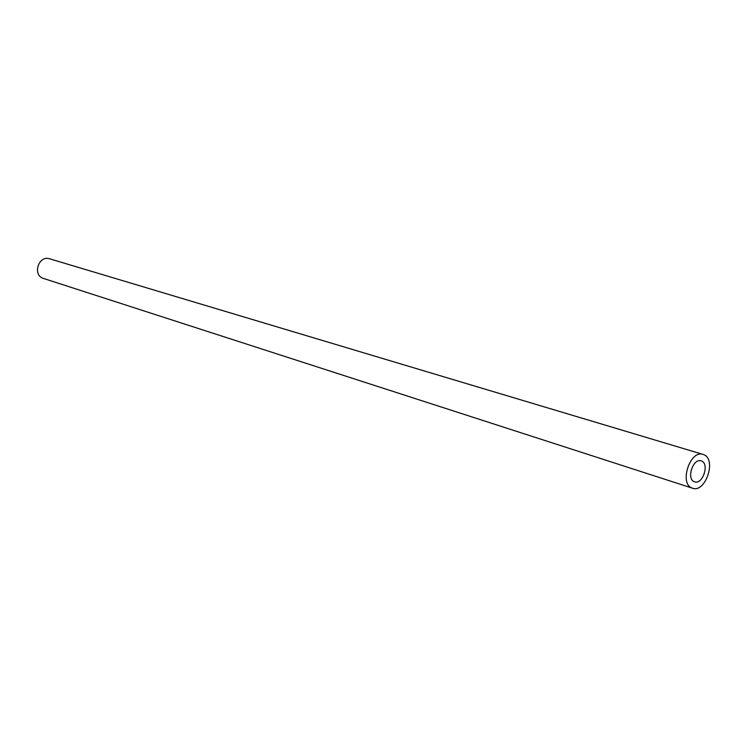 <?xml version="1.0" encoding="UTF-8"?>
<svg xmlns="http://www.w3.org/2000/svg" width="747" height="747" viewBox="0 0 747 747"><rect width="100%" height="100%" fill="white"/><g stroke="black" fill="none" stroke-linecap="round" stroke-linejoin="round"><path stroke-width="1.12" d="M703.058 454.419L49.582 258.779C38.872 255.007 32.224 274.607 42.971 278.276L692.534 488.221C705.364 493.244 716.793 459.648 703.935 454.746L703.058 454.419C690.191 449.573 678.967 483.486 691.946 488.006L692.534 488.221M701.657 461.058L701.144 460.871C693.179 457.846 686.194 478.827 694.224 481.675L694.626 481.824C702.582 484.924 709.641 464.055 701.657 461.058"/></g></svg>
